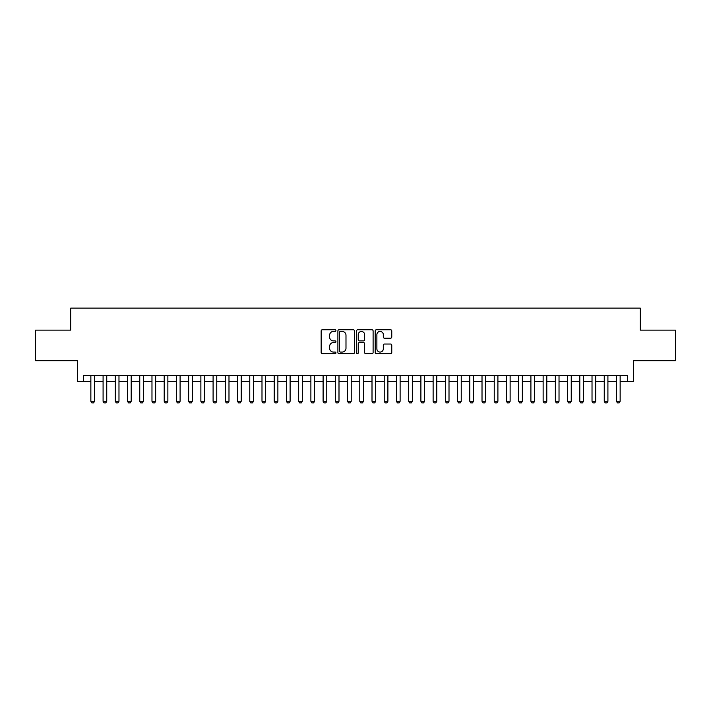 <?xml version="1.0" encoding="UTF-8"?>
<svg xmlns="http://www.w3.org/2000/svg" width="711" height="711" viewBox="0 0 711 711"><rect width="100%" height="100%" fill="white"/><g stroke="black" fill="none" stroke-linecap="round" stroke-linejoin="round"><path stroke-width="1.07" d="M335.939 330.588A0.844 0.844 0 0 0 335.103 329.753L322.359 329.753A1.2 1.2 0 0 0 321.159 330.953L321.159 352.549A1.2 1.2 0 0 0 322.359 353.749L335.103 353.749A0.844 0.844 0 0 0 335.939 352.905A0.844 0.844 0 0 0 335.103 352.069L333.45 352.069A3.839 3.839 0 0 1 329.611 348.23L329.611 346.426A3.839 3.839 0 0 1 333.45 342.586L335.103 342.586A0.844 0.844 0 0 0 335.939 341.751A0.844 0.844 0 0 0 335.103 340.907L333.45 340.907A3.839 3.839 0 0 1 329.611 337.067L329.611 335.272A3.839 3.839 0 0 1 333.45 331.433L335.103 331.433A0.844 0.844 0 0 0 335.939 330.588M390.561 338.205A1.2 1.2 0 0 0 391.761 337.005L391.761 330.953A1.2 1.2 0 0 0 390.561 329.753L376.403 329.753A1.2 1.2 0 0 0 375.204 330.953L375.204 352.549A1.2 1.2 0 0 0 376.403 353.749L390.561 353.749A1.2 1.2 0 0 0 391.761 352.549L391.761 345.226A1.2 1.2 0 0 0 390.561 344.026L384.509 344.026A1.2 1.2 0 0 0 383.309 345.226L383.309 348.861A3.208 3.208 0 0 1 380.101 352.069A3.208 3.208 0 0 1 376.883 348.861L376.883 334.641A3.208 3.208 0 0 1 380.101 331.433A3.208 3.208 0 0 1 383.309 334.641L383.309 337.005A1.2 1.2 0 0 0 384.509 338.205L390.561 338.205M83.525 381.478L83.525 375.364L627.475 375.364L627.475 381.478L633.581 381.478L633.581 360.699L675.45 360.699L675.45 330.135L640.309 330.135L640.309 308.13L70.691 308.13L70.691 330.135L35.55 330.135L35.55 360.699L77.419 360.699L77.419 381.478L90.857 381.478M354.451 330.953A1.2 1.2 0 0 0 353.251 329.753L339.094 329.753A1.2 1.2 0 0 0 337.894 330.953L337.894 352.549A1.2 1.2 0 0 0 339.094 353.749L353.251 353.749A1.2 1.2 0 0 0 354.451 352.549L354.451 330.953M357.749 329.753L371.906 329.753A1.2 1.2 0 0 1 373.106 330.953L373.106 352.549A1.2 1.2 0 0 1 371.906 353.749L365.845 353.749A1.2 1.2 0 0 1 364.645 352.549L364.645 343.786A1.2 1.2 0 0 0 363.445 342.586L359.428 342.586A1.2 1.2 0 0 0 358.228 343.786L358.228 352.905A0.844 0.844 0 0 1 357.393 353.749A0.844 0.844 0 0 1 356.549 352.905L356.549 330.953A1.2 1.2 0 0 1 357.749 329.753M94.527 381.478L103.086 381.478M106.748 381.478L115.306 381.478M118.977 381.478L127.536 381.478M131.197 381.478L139.756 381.478M143.426 381.478L151.976 381.478M155.647 381.478L164.205 381.478M167.867 381.478L176.426 381.478M180.096 381.478L188.646 381.478M192.317 381.478L200.875 381.478M204.537 381.478L213.096 381.478M216.766 381.478L225.316 381.478M228.986 381.478L237.545 381.478M241.207 381.478L249.765 381.478M253.436 381.478L261.995 381.478M265.656 381.478L274.215 381.478M277.877 381.478L286.435 381.478M290.106 381.478L298.664 381.478M302.326 381.478L310.885 381.478M314.555 381.478L323.105 381.478M326.776 381.478L335.334 381.478M338.996 381.478L347.555 381.478M351.225 381.478L359.775 381.478M363.445 381.478L372.004 381.478M375.666 381.478L384.224 381.478M387.895 381.478L396.445 381.478M400.115 381.478L408.674 381.478M412.336 381.478L420.894 381.478M424.565 381.478L433.123 381.478M436.785 381.478L445.344 381.478M449.005 381.478L457.564 381.478M461.235 381.478L469.793 381.478M473.455 381.478L482.014 381.478M485.684 381.478L494.234 381.478M497.904 381.478L506.463 381.478M510.125 381.478L518.683 381.478M522.354 381.478L530.904 381.478M534.574 381.478L543.133 381.478M546.795 381.478L555.353 381.478M559.024 381.478L567.574 381.478M571.244 381.478L579.803 381.478M583.464 381.478L592.023 381.478M595.694 381.478L604.252 381.478M607.914 381.478L616.473 381.478M620.143 381.478L627.475 381.478M340.409 331.433A0.844 0.844 0 0 0 339.574 332.268L339.574 351.225A0.844 0.844 0 0 0 340.409 352.069L342.151 352.069A3.839 3.839 0 0 0 345.99 348.23L345.99 335.272A3.839 3.839 0 0 0 342.151 331.433L340.409 331.433M364.645 334.703A3.208 3.208 0 0 0 361.437 331.486A3.208 3.208 0 0 0 358.228 334.703L358.228 339.707A1.2 1.2 0 0 0 359.428 340.907L363.445 340.907A1.2 1.2 0 0 0 364.645 339.707L364.645 334.703M94.527 375.364L94.527 401.28L93.612 402.87L91.781 402.87L90.857 401.28L90.857 375.364M90.857 401.28L94.527 401.28M106.748 375.364L106.748 401.28L105.832 402.87L104.002 402.87L103.086 401.28L103.086 375.364M103.086 401.28L106.748 401.28M118.977 375.364L118.977 401.28L118.062 402.87L116.222 402.87L115.306 401.28L115.306 375.364M115.306 401.28L118.977 401.28M131.197 375.364L131.197 401.28L130.282 402.87L128.451 402.87L127.536 401.28L127.536 375.364M127.536 401.28L131.197 401.28M143.426 375.364L143.426 401.28L142.502 402.87L140.671 402.87L139.756 401.28L139.756 375.364M139.756 401.28L143.426 401.28M155.647 375.364L155.647 401.28L154.731 402.87L152.892 402.87L151.976 401.28L151.976 375.364M151.976 401.28L155.647 401.28M167.867 375.364L167.867 401.28L166.952 402.87L165.121 402.87L164.205 401.28L164.205 375.364M164.205 401.28L167.867 401.28M180.096 375.364L180.096 401.28L179.172 402.87L177.341 402.87L176.426 401.28L176.426 375.364M176.426 401.28L180.096 401.28M192.317 375.364L192.317 401.28L191.401 402.87L189.57 402.87L188.646 401.28L188.646 375.364M188.646 401.28L192.317 401.28M204.537 375.364L204.537 401.28L203.622 402.87L201.791 402.87L200.875 401.28L200.875 375.364M200.875 401.28L204.537 401.28M216.766 375.364L216.766 401.28L215.851 402.87L214.011 402.87L213.096 401.28L213.096 375.364M213.096 401.28L216.766 401.28M228.986 375.364L228.986 401.28L228.071 402.87L226.24 402.87L225.316 401.28L225.316 375.364M225.316 401.28L228.986 401.28M241.207 375.364L241.207 401.28L240.291 402.87L238.461 402.87L237.545 401.28L237.545 375.364M237.545 401.28L241.207 401.28M253.436 375.364L253.436 401.28L252.521 402.87L250.681 402.87L249.765 401.28L249.765 375.364M249.765 401.28L253.436 401.28M265.656 375.364L265.656 401.28L264.741 402.87L262.91 402.87L261.995 401.28L261.995 375.364M261.995 401.28L265.656 401.28M277.877 375.364L277.877 401.28L276.961 402.87L275.13 402.87L274.215 401.28L274.215 375.364M274.215 401.28L277.877 401.28M290.106 375.364L290.106 401.28L289.19 402.87L287.351 402.87L286.435 401.28L286.435 375.364M286.435 401.28L290.106 401.28M302.326 375.364L302.326 401.28L301.411 402.87L299.58 402.87L298.664 401.28L298.664 375.364M298.664 401.28L302.326 401.28M314.555 375.364L314.555 401.28L313.631 402.87L311.8 402.87L310.885 401.28L310.885 375.364M310.885 401.28L314.555 401.28M326.776 375.364L326.776 401.28L325.86 402.87L324.02 402.87L323.105 401.28L323.105 375.364M323.105 401.28L326.776 401.28M338.996 375.364L338.996 401.28L338.08 402.87L336.25 402.87L335.334 401.28L335.334 375.364M335.334 401.28L338.996 401.28M351.225 375.364L351.225 401.28L350.301 402.87L348.47 402.87L347.555 401.28L347.555 375.364M347.555 401.28L351.225 401.28M363.445 375.364L363.445 401.28L362.53 402.87L360.699 402.87L359.775 401.28L359.775 375.364M359.775 401.28L363.445 401.28M375.666 375.364L375.666 401.28L374.75 402.87L372.92 402.87L372.004 401.28L372.004 375.364M372.004 401.28L375.666 401.28M387.895 375.364L387.895 401.28L386.98 402.87L385.14 402.87L384.224 401.28L384.224 375.364M384.224 401.28L387.895 401.28M400.115 375.364L400.115 401.28L399.2 402.87L397.369 402.87L396.445 401.28L396.445 375.364M396.445 401.28L400.115 401.28M412.336 375.364L412.336 401.28L411.42 402.87L409.589 402.87L408.674 401.28L408.674 375.364M408.674 401.28L412.336 401.28M424.565 375.364L424.565 401.28L423.649 402.87L421.81 402.87L420.894 401.28L420.894 375.364M420.894 401.28L424.565 401.28M436.785 375.364L436.785 401.28L435.87 402.87L434.039 402.87L433.123 401.28L433.123 375.364M433.123 401.28L436.785 401.28M449.005 375.364L449.005 401.28L448.09 402.87L446.259 402.87L445.344 401.28L445.344 375.364M445.344 401.28L449.005 401.28M461.235 375.364L461.235 401.28L460.319 402.87L458.479 402.87L457.564 401.28L457.564 375.364M457.564 401.28L461.235 401.28M473.455 375.364L473.455 401.28L472.539 402.87L470.709 402.87L469.793 401.28L469.793 375.364M469.793 401.28L473.455 401.28M485.684 375.364L485.684 401.28L484.76 402.87L482.929 402.87L482.014 401.28L482.014 375.364M482.014 401.28L485.684 401.28M497.904 375.364L497.904 401.28L496.989 402.87L495.149 402.87L494.234 401.28L494.234 375.364M494.234 401.28L497.904 401.28M510.125 375.364L510.125 401.28L509.209 402.87L507.378 402.87L506.463 401.28L506.463 375.364M506.463 401.28L510.125 401.28M522.354 375.364L522.354 401.28L521.43 402.87L519.599 402.87L518.683 401.28L518.683 375.364M518.683 401.28L522.354 401.28M534.574 375.364L534.574 401.28L533.659 402.87L531.828 402.87L530.904 401.28L530.904 375.364M530.904 401.28L534.574 401.28M546.795 375.364L546.795 401.28L545.879 402.87L544.048 402.87L543.133 401.28L543.133 375.364M543.133 401.28L546.795 401.28M559.024 375.364L559.024 401.28L558.108 402.87L556.269 402.87L555.353 401.28L555.353 375.364M555.353 401.28L559.024 401.28M571.244 375.364L571.244 401.28L570.329 402.87L568.498 402.87L567.574 401.28L567.574 375.364M567.574 401.28L571.244 401.28M583.464 375.364L583.464 401.28L582.549 402.87L580.718 402.87L579.803 401.28L579.803 375.364M579.803 401.28L583.464 401.28M595.694 375.364L595.694 401.28L594.778 402.87L592.938 402.87L592.023 401.28L592.023 375.364M592.023 401.28L595.694 401.28M607.914 375.364L607.914 401.28L606.998 402.87L605.168 402.87L604.252 401.28L604.252 375.364M604.252 401.28L607.914 401.28M620.143 375.364L620.143 401.28L619.219 402.87L617.388 402.87L616.473 401.28L616.473 375.364M616.473 401.28L620.143 401.28"/></g></svg>
